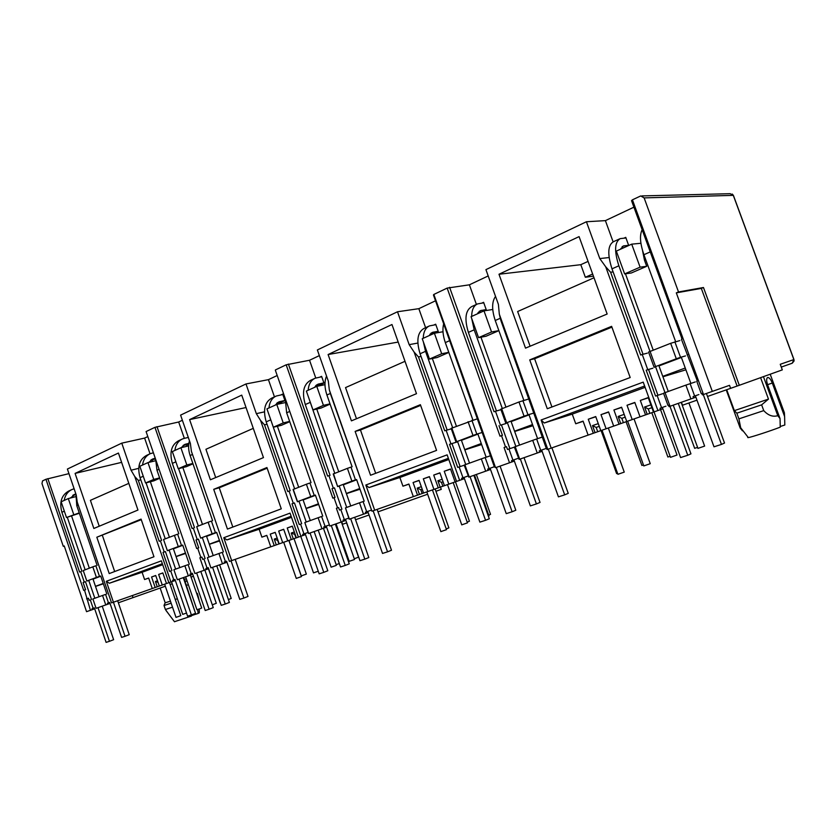 <?xml version="1.0" encoding="UTF-8"?>
<svg xmlns="http://www.w3.org/2000/svg" width="836" height="836" viewBox="0 0 836 836"><rect width="100%" height="100%" fill="white"/><g stroke="black" fill="none" stroke-linecap="round" stroke-linejoin="round"><path stroke-width="1.25" d="M792.194 363.232L793.96 359.543L733.454 195.53L730.204 193.691L641.923 195.917M792.152 363.242L781.273 367.077L792.256 363.211L794.116 360.901L793.866 359.574L733.297 195.363L644.128 197.892L640.7 195.948L632.424 199.825L703.494 394.498L702.428 394.874L701.916 393.463L701.289 393.693L696.743 381.247L697.37 381.007L681.444 339.322L682.051 339.019L631.535 200.64L632.424 199.825M747.739 437.573L748.335 437.583C751.261 437.218 771.241 430.686 780.26 427.133L780.04 418.585L767.626 384.8C766.33 380.85 766.33 378.415 767.615 377.517L767.678 377.496C769.235 377.464 770.771 379.314 772.286 383.045L784.607 416.537L784.387 412.765L770.207 374.214M184.955 580.947L187.201 581.365M94.698 608.817L90.445 610.311L84.499 590.091L83.684 590.394L45.949 479.268L42.542 480.899L41.978 483.563L63.285 546.347L64.288 546.054M45.949 479.268L68.96 473.636M117.667 600.729L129.225 634.681L125.045 636.29L106.297 581.292L161.369 560.862L168.862 582.702L111.543 602.881L77.236 502.102L76.222 494.985L67.392 469.048L121.774 443.143L144.618 438.085L147.815 436.57M154.953 427.332L146.091 431.554L194.913 573.538L204.162 570.277L199.867 557.8L200.859 557.445L197.662 548.176L196.679 548.541L154.953 427.332L178.685 422.002L182.373 420.268M298.4 537.099L229.409 561.395L191.392 451.273L190.378 443.446L180.597 415.116L245.983 383.954L268.44 379.649L277.197 375.51M275.368 370.275L329.802 526.053L275.368 370.275M345.853 520.4L341.192 522.04L336.385 508.309L337.587 507.88L334.013 497.681L332.822 498.12L286.173 364.81L275.42 369.93M286.173 364.81L309.539 360.253L319.362 355.613M329.321 389.858L371.936 511.214L331.025 395.501L329.321 389.858L328.329 381.153L317.366 349.95L397.497 311.765L418.836 308.672L435.535 300.793M433.456 294.983L433.842 294.45L495.581 467.69L494.316 466.728L433.456 294.983M514.359 461.075L509.511 462.789L504.066 447.521L505.55 446.988L501.506 435.64L500.022 436.193L447.155 288.096L433.842 294.45M447.155 288.096L469.393 284.815L488.193 275.943M499.311 314.158L547.779 449.319L547.131 449.538L546.295 448.389L500.9 320.596L499.311 314.158L498.392 304.356L485.925 269.631L586.423 221.749L605.4 220.631L633.918 207.171M620.678 249.097L628.693 245.47L625.746 237.361L624.105 238.103M605.4 220.631L613.122 241.855M609.12 257.54L599.788 258.575L586.423 221.749M611.618 326.343L630.187 377.538L547.277 408.741L529.742 359.888L611.618 326.343M525.52 348.131L498.987 274.25L579.087 236.619L607.155 314.022L525.52 348.131M640.031 416.819L547.779 449.319M551.206 448.106L541.122 419.996L643.218 382.125L654.024 411.908L640.031 416.83L634.817 402.43L627.01 405.251L634.89 402.649M662.53 393.756L657.148 395.522L661.579 407.707L660.022 408.25L660.513 409.63L654.024 411.908L670.493 457.334L677.035 455.024L660.534 409.619M657.911 410.539L605.703 266.788L599.788 258.575M469.393 284.815L476.405 304.429M481.923 303.081L483.595 302.308L486.27 309.78L479.446 312.915M506.198 423.465L500.461 425.2L495.476 411.239L494.024 411.74L449.59 287.302M431.648 333.888L438.263 331.464L435.681 324.211L433.988 324.974M418.836 308.672L425.597 327.681M417.843 343.063L409.17 344.651L397.497 311.765M420.383 404.687L436.58 450.395L370.547 475.245L355.133 431.407L420.383 404.687M351.423 420.863L328.099 354.537L391.969 324.525L416.485 393.683L351.423 420.863M455.108 481.923L371.936 511.214M374.695 510.242L365.834 485.016L447.145 454.857L456.56 481.421L455.108 481.933L450.52 468.996L444.25 471.264L450.573 469.142M464.22 465.213L459.131 466.927L462.987 477.784L461.566 478.286L462.005 479.509L456.56 481.421M459.633 480.345L414.123 352.092L409.17 344.651M309.539 360.253L315.768 378.008M319.906 377.109L321.599 376.336L323.96 383.076L318.568 386.002M334.013 497.681L335.037 497.347L332.007 488.663L333.334 488.203L328.935 475.642L327.607 476.102L288.389 364.068M284.94 400.569L282.683 394.111L281 394.885M284.93 400.705L279.59 402.649M268.44 379.649L274.448 396.86M276.685 403.286L277.061 404.363M264.469 411.855L256.328 413.663L245.983 383.954M266.924 467.543L281.283 508.831L227.444 529.083L213.713 489.342L266.924 467.543M210.4 479.78L189.605 419.609L241.729 395.125L263.465 457.605L210.4 479.78M231.666 560.601L223.766 537.715L290.05 513.126L298.4 537.109L300.887 536.231L260.571 420.466L256.328 413.663M178.685 422.002L184.328 438.357L188.309 437.437M187.442 437.636L188.246 437.27M188.758 444.135L186.647 445.086L187.055 446.267M197.662 548.176L198.728 547.831L196.011 539.941L197.233 539.513L193.304 528.101L192.081 528.519L156.99 426.642M155.569 459.121L154.472 459.215M144.618 438.085L150.02 453.802M152.079 459.79L152.654 461.462M138.703 468.348L131.053 470.229L121.774 443.143M141.065 519.104L153.96 556.745L109.223 573.58L96.83 537.224L141.065 519.104M93.851 528.467L75.094 473.406L118.43 453.049L137.961 510.044L93.851 528.467M140.803 479.833L138.337 480.46L159.185 541.247L160.387 540.829L164.211 551.969L163.01 552.387L169.509 571.343L170.711 570.925L173.773 579.85L172.571 580.278L172.916 581.281L168.862 582.702M170.92 581.981L134.753 476.499L131.053 470.229M84.499 590.091L85.575 589.735L83.119 582.504L84.248 582.107L80.695 571.646L79.566 572.043L47.84 478.631M644.128 197.892L678.508 291.942L703.473 287.511L739.306 385.291L782.308 369.878L780.249 364.287L793.866 359.574M646.698 266.297L631.326 272.985L624.628 273.905L640.094 267.165L646.698 266.297L644.483 260.215L642.529 250.466M613.112 271.899L610.604 272.233L605.703 266.788M611.91 327.137L534.612 358.759L529.742 359.888M534.612 358.759L551.938 406.986M498.987 274.25L580.801 264.688L588.074 261.396M580.801 264.688L585.346 277.259L593.435 276.173M594.009 277.771L517.641 311.525L530.097 346.219M657.148 395.522L655.591 396.065L646.197 370.212L648.59 369.522M610.604 272.233L640.679 355.018L642.247 354.485L647.764 369.669L646.197 370.212M541.122 419.996L544.257 422.995L644.629 386.013M588.116 435.107L583.079 421.114L575.722 423.768L583.152 421.313M575.722 423.768L572.252 414.133L645.11 387.34M544.257 422.995L572.252 414.133M500.461 425.2L501.454 424.96M501.506 435.64L502.446 435.347L499.008 425.702M495.476 411.239L500.973 409.682M498.873 330.648L486.019 336.25L478.558 337.66L491.558 331.986L498.862 330.628M448.827 352.437L437.134 357.526L429.485 359.083L441.701 353.753L448.786 352.332M421.03 356.429L418.491 356.941L414.123 352.092M420.633 405.397L360.462 430.007L355.133 431.407M360.462 430.007L375.688 473.301M328.099 354.537L398.187 342.07M405.011 361.309L345.529 387.59L356.491 418.742M459.131 466.927L457.71 467.418L449.528 444.355L451.983 443.602M418.491 356.941L444.721 430.812L446.142 430.321L450.949 443.864L449.528 444.355M365.834 485.016L368.99 487.576L448.368 458.327M413.329 496.636L408.877 484.044L402.942 486.186L408.929 484.169M402.942 486.186L399.869 477.502L448.796 459.518M368.99 487.576L399.869 477.502M330.105 404.112L320.993 408.083L312.977 409.922L323.427 405.366L330.021 403.861M289.758 421.678L281.45 425.294L273.341 427.227L283.226 422.911L289.653 421.396M267.029 424.239L264.521 424.824L260.571 420.466M267.144 468.191L219.241 487.785L213.713 489.342M219.241 487.785L232.826 527.067M189.605 419.609L246.045 407.54M253.287 428.356L205.928 449.287L215.709 477.565M326.604 527.171L308.526 533.535L308.139 532.428L303.97 533.901L300.563 524.099L299.257 524.559L292.004 503.753L294.471 502.969M264.521 424.824L287.751 491.526L289.047 491.066L293.311 503.293L292.004 503.753M303.97 533.901L302.674 534.361L303.06 535.468L300.887 536.231M223.766 537.715L226.88 539.931L291.137 516.261M270.76 546.828L266.788 535.364L261.887 537.14L266.82 535.458M261.887 537.14L259.15 529.23L291.513 517.327M226.88 539.931L259.15 529.23M192.98 463.802L186.501 466.624L178.256 468.724L186.836 464.983L192.865 463.447M159.749 478.265L153.855 480.836L145.579 482.989L153.74 479.425L159.624 477.899M138.337 480.46L134.753 476.499M141.263 519.689L96.83 537.224M102.431 535.573L114.678 571.521M75.094 473.406L121.628 462.36M128.817 483.365L90.413 500.336L99.233 526.22M106.297 581.292L109.349 583.246L162.351 563.715M152.267 588.544L148.672 578.031L144.565 579.515L148.703 578.104M144.565 579.515L142.089 572.263L162.686 564.697M109.349 583.246L142.089 572.263M79.357 513.262L66.493 517.505L79.221 512.865M703.473 287.511L701.32 288.399L737.112 386.054L739.306 385.291M678.508 291.942L676.303 292.861L701.32 288.399M703.494 394.498L712.314 391.394L676.303 292.861M737.112 386.054L707.517 396.473M696.973 400.162L682.5 405.23L681.424 402.262M647.398 353.137L642.247 354.485M679.877 340.586L670.66 343.314L648.558 352.04L654.107 367.276L655.612 366.847M687.108 354.83L687.756 354.652M701.289 393.693L701.916 393.474M585.346 277.259L592.651 274.02M665.937 406.181L661.579 407.707M647.764 369.669L652.874 368.206M660.022 408.25L662.363 407.435L680.577 457.564L687.767 455.254L669.97 406.296M662.854 408.804L660.513 409.63M730.633 388.374L729.514 385.333L712.314 391.394M695.886 397.173L669.061 406.62L668.56 405.241L667.985 405.45L663.533 393.223L665.059 392.627L670.023 406.275M542.104 451.315L519.125 459.403L514.318 447.02L515.216 446.664L519.699 459.204M509.511 462.789L495.581 467.69M490.513 469.477L468.756 477.137L468.317 475.903L462.987 477.784M464.429 478.652L462.005 479.509M368.174 512.541L349.197 519.219L345.446 507.88L349.396 519.156M341.192 522.04L329.959 525.99M305.495 534.612L303.06 535.468M226.964 562.252L210.912 567.905L207.38 557.664L222.23 552.345L225.427 561.625L224.194 562.053L224.55 563.098M208.613 568.71L204.162 570.277M192.761 574.29L177.336 579.724L173.909 569.734L184.871 565.784L188.11 564.645L191.214 573.695L190.002 574.123L190.357 575.137M175.32 580.435L172.916 581.281M110.038 603.414L96.088 608.326L92.9 598.952L102.546 595.472L105.608 594.396L108.492 602.892L107.353 603.289L107.677 604.25M90.445 610.311L86.557 611.68L64.247 545.95L63.285 546.347M501.652 408.689L506.668 422.744L505.801 423.183L500.795 409.18L518.968 401.991L528.571 399.044M478.558 337.66L471.065 316.698L483.992 310.867L491.558 331.986M451.294 428.826L446.142 430.321M477.251 418.826L451.137 428.387L455.965 441.972L472.977 435.451L468.076 421.678M363.493 514.192L359.501 502.812L363.096 501.548L366.68 511.778L371.153 510.2M450.949 443.864L456.843 442.056M461.566 478.286L464.001 477.44M332.007 488.663L334.463 487.89M333.491 473.74L337.639 486.583L333.219 473.991L347.41 468.359L351.005 467.115L355.478 479.854L351.883 481.108L347.41 468.359M312.977 409.922L306.373 391.07L316.771 386.368L323.427 405.366M310.741 496.626L314.252 495.403L309.916 482.999L306.404 484.222L293.102 489.499L297.376 501.757L310.741 496.626L306.404 484.222M302.674 534.361L305.109 533.504L319.164 573.83L323.772 572.357L310.051 533.002M196.011 539.941L198.435 539.157M212.125 533.807L200.65 538.133L196.7 526.659L208.133 522.228L211.435 521.089L215.427 532.657L212.125 533.807L208.133 522.228M178.256 468.724L172.341 451.586L180.889 447.73L186.836 464.983M178.277 546.566L181.506 545.448L177.629 534.162L163.522 539.492L167.367 550.684L178.277 546.566L174.4 535.28M163.01 552.387L165.423 551.603M172.571 580.278L174.975 579.432L187.577 616.163L191.392 614.941L179.092 579.108M83.119 582.504L85.491 581.731M96.412 577.436L86.819 581.051L83.245 570.539L92.806 566.839L95.868 565.784L99.474 576.37L96.412 577.436L92.806 566.839M66.493 517.505L61.153 501.799L68.301 498.57L73.672 514.37M165.329 586.214L118.367 602.787M110.739 605.463L109.955 603.446M193.44 576.255L191.057 577.101M186.313 578.784L184.442 579.442M172.216 583.779L170.126 584.51M742.452 430.812L740.163 427.99L740.686 427.771L738.909 418.867L736.829 413.183L734.363 410.633L726.714 389.743M734.363 410.633L768.472 399.106L761.627 404.854L763.749 410.622C768.179 415.45 772.861 417.143 777.783 415.68L780.04 418.585M760.593 377.653L768.472 399.106M659.186 365.823L681.403 357.463M624.628 273.905L616.331 251.103L631.713 244.154L640.094 267.165M685.478 355.927L680.525 357.317L674.882 341.861M650.032 351.298L655.591 366.586L676.293 358.78L670.66 343.314M680.525 357.317L676.293 358.78M655.591 366.586L654.107 367.276M435.932 491.275L441.262 489.373L440.447 487.085M378.008 511.851L427.635 494.222M341.736 521.852L342.582 524.266L346.7 522.824M355.551 519.731L369.042 515.007M132.328 595.566L133.039 597.646M86.568 598.879L88.449 598.221L89.17 600.311L90.298 599.914L93.151 608.305L92.012 608.702L92.336 609.643M92.012 608.702L94.374 607.876L106.099 642.382L109.453 641.306L98.011 607.647M105.764 604.919L102.546 595.472M107.353 603.289L109.715 602.463L121.607 637.387L125.045 636.29M158.088 582.41L155.433 581.48L157.252 586.788M162.268 585.022L158.641 574.437L162.863 572.994M158.641 574.437L162.842 572.921L166.479 583.538M188.34 575.847L184.871 565.784M190.002 574.123L192.416 573.277L205.207 610.499L209.115 609.235L196.638 572.932M199.867 557.8L201.915 557.089L202.699 559.378L203.921 558.95L207.077 568.104L205.855 568.532L206.21 569.556M205.855 568.532L208.268 567.686L221.237 605.337L225.239 604.052L212.584 567.32M222.48 563.83L218.927 553.505M224.194 562.053L226.608 561.207L239.786 599.37L243.903 598.043L231.039 560.82M276.267 544.884L274.25 539.095L277.698 540.443L278.921 543.954M282.693 542.627L278.681 531.069L283.728 529.355M278.681 531.069L283.697 529.261L287.73 540.85M293.3 538.886L291.262 533.034L294.732 534.392L295.965 537.945M321.975 528.801L318.108 517.735L304.826 522.531L308.641 533.493M304.826 522.531L308.076 532.459M318.108 517.735L321.62 516.502L325.099 526.45L323.783 526.91L324.169 528.028M323.783 526.91L326.218 526.053L340.513 566.965L345.258 565.439L331.296 525.52M336.385 508.309L338.611 507.536L339.489 510.054L340.816 509.584L344.348 519.658L343.021 520.128L343.408 521.256M343.021 520.128L345.456 519.271L359.961 560.705L364.83 559.138L350.671 518.707M359.501 502.812L345.446 507.88M366.68 511.778L365.332 512.249L365.74 513.398M365.332 512.249L367.777 511.392L382.533 553.442L387.559 551.833L373.138 510.796M419.463 494.473L417.216 488.109L420.79 489.666L422.149 493.533M420.79 489.666L422.201 489.175M427.813 491.537L423.319 478.819L429.474 476.76M423.319 478.819L429.422 476.625L433.936 489.384M440.164 487.189L437.886 480.742L441.471 482.33L442.861 486.238M441.471 482.33L443.07 481.776M448.817 484.138L444.25 471.264M485.695 471.17L481.317 458.88L464.889 464.806L469.215 476.969M464.889 464.806L464.179 465.098L468.327 475.903M481.317 458.88L485.162 457.543L489.091 468.578L487.649 469.08L488.088 470.323M487.649 469.08L490.074 468.233L506.25 513.649L512.123 511.757L496.323 467.428M504.066 447.521L506.491 446.675L507.494 449.475L508.946 448.963L512.949 460.155L511.496 460.667L511.945 461.932M511.496 460.667L513.91 459.821L530.358 505.895L536.409 503.941L520.337 458.974M537.245 453.028L532.71 440.353L515.216 446.664M532.71 440.353L536.639 438.973L540.725 450.353L539.241 450.876L539.701 452.161M539.241 450.876L541.644 450.029L558.427 496.856L564.687 494.849L548.291 449.131M595.054 432.661L592.505 425.597L596.173 427.436L597.719 431.721M596.173 427.436L599.266 426.36M606.09 428.774L600.99 414.646L608.639 412.117M600.99 414.646L608.556 411.908L613.687 426.099M620.74 423.612L618.149 416.443L621.827 418.334L623.395 422.682M621.827 418.334L625.192 417.164M632.204 419.578L627.01 405.251M647.21 414.301L644.577 407.017L648.255 408.95L649.854 413.371M648.255 408.95L651.913 407.686M690.923 398.918L685.896 385.114L665.059 392.627M695.322 381.927L685.896 385.114M690.118 383.63L694.643 396.034L693.065 396.598L693.567 397.988M693.065 396.598L695.374 395.783L713.996 446.811L721.458 444.418L703.264 394.582M600.802 430.634L595.723 416.547L588.262 419.244L593.32 433.267M626.76 421.501L621.587 407.205L613.906 409.985L619.048 424.218M653.501 412.085L648.234 397.581L640.313 400.444L645.559 414.886M640.313 400.444L648.328 397.811M650.889 404.875L644.577 407.017M613.906 409.985L621.67 407.425M624.189 414.384L618.149 416.443M588.262 419.244L595.796 416.756M598.273 423.622L592.505 425.597M506.491 446.675L505.55 446.988M522.908 400.632L527.986 414.823L524.057 416.192L518.968 401.991M533.619 413.13L527.986 414.823M505.801 423.183L507.379 422.713M524.057 416.192L506.668 422.744M492.738 309.477L483.992 310.867M461.838 440.175L477.92 434.114M457.553 441.492L455.965 441.972M429.485 359.083L422.253 338.737L434.406 333.25L441.701 353.753M472.977 435.451L476.813 434.114L471.912 420.351M476.813 434.114L482.435 432.4M451.806 427.98L456.644 441.607M423.559 493.031L419.087 480.355L413.068 482.529L417.519 495.163M444.449 485.685L439.903 472.831L433.717 475.067L438.252 487.858M433.717 475.067L439.945 472.977M442.171 479.258L437.886 480.742M413.068 482.529L419.129 480.491M421.323 486.698L417.216 488.109M338.611 507.536L337.587 507.88M337.639 486.583L339.238 486.082M351.883 481.108L337.911 486.374M324.974 384.664L316.771 386.368M315.475 495.32L303.102 499.949M298.974 501.255L297.376 501.757M273.341 427.227L266.945 408.867L276.779 404.425L283.226 422.911M293.237 489.311L297.532 501.6M303.646 499.771L303.113 499.97M279.193 543.86L275.19 532.333L270.237 534.12L274.218 545.605M296.362 537.809L292.307 526.147L287.229 527.986L291.273 539.607M287.229 527.986L292.339 526.252M294.335 531.968L291.262 533.034M270.237 534.12L275.222 532.428M277.186 538.081L274.25 539.095M206.576 536.304L207.182 536.116L206.586 536.336M201.915 557.089L200.859 557.445M200.65 538.133L202.364 537.663M188.622 445.891L180.889 447.73M182.791 545.302L173.386 548.813M169.165 550.182L167.367 550.684M145.579 482.989L139.831 466.269L147.962 462.601L153.74 479.425M174.003 548.615L173.397 548.844M159.331 586.057L155.715 575.492L151.567 576.986L155.172 587.52M151.567 576.986L155.747 575.565M157.523 580.748L155.433 581.48M93.026 579.087L93.674 578.878L93.036 579.118M88.449 598.221L87.383 598.586M86.819 581.051L88.773 580.477M75.595 496.699L68.301 498.57M165.204 602.798L170.439 601.147M175.257 599.475L177.347 598.743M736.829 413.183L761.627 404.854M640.93 243.276L631.713 244.154M698.854 394.561L694.643 396.034M545.542 448.671L540.725 450.353M542.24 437.103L536.639 438.973M667.985 405.45L668.56 405.241M329.415 524.935L325.099 526.45M348.8 518.09L344.348 519.658M490.418 455.777L485.162 457.543M494.076 466.833L489.091 468.578M517.86 458.431L512.949 460.155M514.359 447.145L508.946 448.963M442.996 331.746L434.406 333.25M284.846 402.68L276.779 404.425M155.569 460.751L147.962 462.601M164.995 603.226L164.034 605.515L171.14 603.174M196.491 592.902L197.432 593.539L199.062 599.903M738.909 418.867L763.749 410.622M662.76 376.357L685.259 368.028M95.513 586.412L103.361 583.789M176.072 556.619L185.602 553.463M209.345 544.32L219.607 540.923M306.101 508.549L318.662 504.442M346.417 493.648L359.992 489.238M464.826 449.893L481.63 444.543M514.673 431.491L532.94 425.723M164.034 605.515L165.392 609.486L172.509 607.187M784.607 416.537L784.816 425.012L780.249 426.485M685.907 369.805L662.917 376.785M95.482 586.318L103.246 583.444M176.03 556.504L185.446 553.014M209.293 544.194L219.44 540.443M306.049 508.382L318.443 503.794M346.344 493.47L359.741 488.506M464.732 449.643L481.275 443.529M514.568 431.198L532.522 424.563M165.392 609.486L168.642 613.979M174.463 621.712L191.465 616.048L191.35 614.951M197.714 609.528L198.111 613.467L199.302 612.809L199.24 609.005M100.78 576.203L93.674 578.878M216.702 532.522L207.182 536.116M356.679 479.791L343.826 484.629M529.042 414.855L511.507 421.459M191.423 615.61L198.111 613.467M740.163 427.99L726.233 389.921M763.435 376.639L777.783 415.68M694.632 448.284L697.6 447.438M667.87 456.968L670.127 456.351M643.804 465.913L650.251 463.687L634.043 418.93M641.87 465.412L643.48 464.994M617.919 474.294L624.252 472.11L608.326 427.99M616.613 473.604L617.595 473.385M697.945 448.378L704.633 446.09L688.927 402.983M673.241 405.146L690.954 453.844L687.767 455.254M625.453 273.8L653.198 350.075M658.778 365.395L668.267 391.467M628.641 245.314L623.322 245.951L620.657 249.149M649.969 351.329L618.87 265.796C614.157 251.134 614.585 242.085 620.166 238.636L625.955 237.946M665.007 392.648L655.539 366.617M619.601 238.897L613.405 241.729C607.782 245.199 607.312 254.228 611.994 268.837L643.041 354.276M648.548 369.439L657.932 395.261M622.423 248.302L620.929 248.449M642.152 229.733C639.467 235.094 640.052 243.412 643.919 254.708L675.645 341.663M681.267 357.108L690.86 383.39M706.42 393.463L724.53 443.038L721.458 444.418M524.036 457.668L540.035 502.426L536.409 503.941M480.961 337.201L505.926 407.038M510.963 421.125L519.543 445.107M486.197 309.592L480.491 310.605L477.325 313.876M471.661 316.426C471.797 309.759 473.751 305.589 477.544 303.917L483.772 302.799M502.279 408.449L474.179 329.823L471.723 318.537M515.854 446.434L507.306 422.504M476.896 304.21L471.828 306.53C465.422 310.281 464.273 318.903 468.39 332.383L496.459 410.967M501.433 424.907L509.908 448.639M481.275 312.037L478.077 312.549M495.539 296.435C491.787 301.639 491.683 309.665 495.236 320.501L523.858 400.371M528.927 414.541L537.579 438.66M551.917 447.856L568.24 493.355L564.687 494.849M354.694 517.285L368.812 557.549L364.83 559.138M316.76 409.055L338.726 471.713M343.168 484.399L350.733 505.979M323.887 382.867L317.899 384.205L314.326 387.476M308.139 390.266C308.703 384.069 311.055 380.056 315.193 378.217L321.745 376.743M334.745 473.26L308.589 397.403M346.721 507.421L339.176 485.904M314.482 378.541L310.574 380.328C303.531 384.288 301.775 392.366 305.286 404.551L330.063 475.308M334.452 487.848L341.934 509.208M320.272 384.748L315.653 385.699M326.552 376.085C324.347 381.341 324.472 387.643 326.907 394.989L352.113 466.781M356.585 479.509L364.193 501.182M377.14 509.385L391.499 550.245L387.559 551.833M216.764 565.847L229.377 602.432L225.239 604.052M182.875 467.554L202.479 524.423M206.45 535.949L213.222 555.564M188.873 443.341L185.08 444.334L181.224 447.647M174.86 450.447C175.706 444.679 178.287 440.833 182.582 438.91L184.317 438.357M209.052 557.069L202.312 537.506M198.351 526.022L178.58 468.641M181.84 439.245L178.768 440.656C171.422 444.689 169.28 452.266 172.341 463.384L194.506 527.725M198.425 539.126L205.113 558.542M188.466 444.271L183.063 445.536M189.458 440.791C188.142 445.306 188.361 450.207 190.117 455.515L212.626 520.713M216.618 532.271L223.411 551.938M235.209 559.347L248.02 596.434L243.903 598.043M102.232 606.163L113.633 639.697L109.453 641.306M71.614 516.115L89.327 568.187M92.911 578.752L99.035 596.737M75.867 493.94L70.287 498.057M64.153 500.44C65.177 495.037 67.873 491.369 72.22 489.415L74.122 488.799M94.823 598.252L88.731 580.341M85.147 569.807L67.298 517.285M71.468 489.76L69.012 490.878C61.571 494.912 59.189 502.039 61.885 512.259L81.928 571.249M85.481 581.71L91.521 599.496M75.888 494.578L72.753 495.372M75.961 494.222L76.776 505.675L97.101 565.387M100.696 575.973L106.83 593.978M473.866 475.329L489.3 518.759L485.559 520.305L470.051 476.677M432.337 358.498L456.404 426.193M461.263 439.861L469.529 463.134M438.189 331.265L432.379 332.383L429.067 335.664M423.225 338.298C423.497 331.767 425.587 327.628 429.495 325.904L435.838 324.671M452.631 427.656L425.524 351.35L423.361 341.84M465.725 464.502L457.48 441.293M428.826 326.207L424.124 328.36C417.488 332.195 416.15 340.66 420.08 353.753L447.166 430.028M451.962 443.55L460.145 466.582M464.001 477.429L479.874 522.134L485.559 520.305M433.675 333.543L429.997 334.181M443.707 323.731C442.296 329.06 442.84 335.34 445.316 342.593L472.915 420.069M477.805 433.811L486.144 457.208M500.074 466.112L515.812 510.232L512.123 511.757M314.137 531.571L327.806 570.748L323.772 572.357M277.406 426.255L298.661 487.21M302.966 499.552L310.292 520.556M284.909 400.475L278.879 401.876L275.222 405.126M268.952 407.958C269.61 401.886 272.034 397.915 276.225 396.045L282.819 394.508M294.627 488.778L269.683 416.715M306.227 522.03L298.922 501.077M275.514 396.379L271.857 398.051C264.709 402.043 262.817 409.974 266.203 421.856L290.196 490.722M294.45 502.927L301.691 523.712M281.565 402.22L276.695 403.276M285.222 398.49L286.654 412.806L311.055 482.654M315.381 495.037L322.748 516.125M335.361 524.099L349.26 563.84L345.258 565.439M183.283 577.624L195.551 613.331L191.392 614.941M150.365 481.745L169.405 537.214M173.271 548.458L179.844 567.602M155.277 458.253L152.789 458.954L148.808 462.392M142.507 465.056C143.416 459.392 146.028 455.589 150.344 453.655L153.396 452.788M175.654 569.107L169.102 550.025M165.256 538.812L146.06 482.863M149.602 454L146.718 455.317C139.33 459.361 137.114 466.812 140.061 477.669L161.599 540.443M165.413 551.572L171.913 570.507M155.517 458.964L150.846 460.093M155.674 459.424L156.969 470.187L178.831 533.786M182.708 545.051L189.302 564.237M200.818 571.458L213.264 607.626L209.115 609.235M488.391 516.188L488.987 515.885L474.493 475.109M488.715 515.122L490.533 514.359L476.353 474.461M461.754 524.862L467.46 522.855L453.185 482.602M467.199 522.113L469.435 521.204L455.463 481.808M440.854 531.623L446.487 529.648L432.431 489.906M446.236 528.916L448.88 527.871L435.117 488.966M354.286 558.761L358.571 557.163L346.564 522.876M318.202 530.129L331.129 567.174L335.779 565.575L336.385 565.282L323.459 528.279M336.156 564.634L339.311 563.548M300.751 536.273L313.5 572.879L318.255 571.239M296.278 578.428L301.43 576.6L288.859 540.453M301.294 575.889L306.352 574.102L294.011 538.635M336.082 523.838L349.197 561.332L353.921 559.702L354.516 559.42L341.401 521.967M228.385 599.558L231.217 598.471L219.617 564.843M212.302 604.804L216.294 603.31L204.841 570.037M194.809 611.189L183.763 577.467M185.634 576.809L196.951 609.757L200.953 608.368L201.695 608.044L190.389 575.126M175.999 617.376L180.795 615.651L169.436 582.504M171.526 581.772L182.708 614.376L186.512 613.06M767.573 384.675L772.286 383.045M186.47 585.346L188.34 584.698M644.483 260.215L645.726 259.672M618.87 265.796L611.994 268.837M624.262 245.732L622.12 246.693M650.241 251.908L643.919 254.708M474.179 329.823L468.39 332.383M481.536 310.323L479.122 311.42M500.325 318.244L495.236 320.501M309.957 402.492L305.286 404.551M319.028 383.87L316.395 385.062M330.408 393.442L326.907 394.989M175.874 461.827L172.341 463.384M186.25 443.958L183.502 445.201M192.489 454.47L190.117 455.515M64.341 511.172L61.885 512.259M75.721 493.982L72.931 495.246M78.229 505.028L76.776 505.675M425.524 351.35L420.08 353.753M433.456 332.08L430.958 333.219M449.726 340.639L445.316 342.593M270.613 419.902L266.203 421.856M280.029 401.52L277.343 402.733M289.747 411.427L286.654 412.806M143.269 476.248L140.061 477.669M153.97 458.567L151.201 459.821M159.059 469.257L156.969 470.187M733.391 195.373L732.252 194.046M165.214 602.85L160.146 588.042M165.173 602.85L164.305 604.637M748.335 437.583L740.686 427.771M174.525 621.785L166.092 610.583M678.289 403.37L694.653 448.336M651.798 412.681L667.88 457.02M627.627 421.198L643.824 465.955M626.07 421.741L641.881 465.453M602.014 430.206L617.94 474.336M601.074 430.54L616.623 473.646M681.183 402.356L697.966 448.43M184.557 444.574L185.08 444.334M74.007 494.619L74.54 494.379M152.267 459.194L152.789 458.954M447.49 484.608L461.765 524.893M426.809 491.892L440.875 531.654M283.707 542.271L296.289 578.46M288.963 540.422L301.305 575.91M164.629 584.186L176.009 617.386M208.446 568.773L220.265 603.059"/></g></svg>
